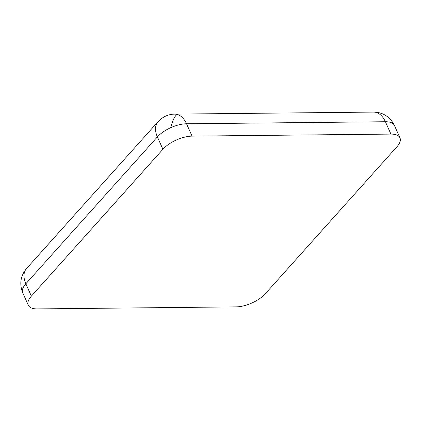 <?xml version="1.0" encoding="UTF-8"?>
<svg xmlns="http://www.w3.org/2000/svg" width="421" height="421" viewBox="0 0 421 421"><rect width="100%" height="100%" fill="white"/><g stroke="black" fill="none" stroke-linecap="round" stroke-linejoin="round"><path stroke-width="0.63" d="M177.273 114.47A22.613 14.261 89.4 0 1 186.529 123.774A22.613 9.962 155.9 0 0 170.726 127.695A22.613 5.857 -81.8 0 1 177.273 114.47A22.613 14.261 89.4 0 0 174.694 114.123L373.553 112.086A22.613 14.261 89.4 0 1 376.132 112.428A22.613 14.261 89.4 0 1 385.389 121.737L390.914 134.089A22.613 9.962 -24.1 0 1 399.95 137.814A22.613 9.962 -24.1 0 1 396.856 146.866L265.325 293.737A22.613 9.962 -24.1 0 1 236.17 306.877L37.311 308.914A22.613 9.962 -24.1 0 1 28.275 305.188A22.613 9.962 -24.1 0 1 31.37 296.137L162.906 149.266A22.613 9.962 -24.1 0 1 192.055 136.125L390.914 134.089M170.726 127.695A22.613 9.962 155.9 0 0 157.38 136.914L162.906 149.266M376.132 112.428A22.613 5.857 -81.8 0 1 377.005 112.312C384.915 113.617 390.725 117.996 394.424 125.463A22.613 9.962 155.9 0 0 385.389 121.737L186.529 123.774L192.055 136.125M174.694 114.123C168.363 114.196 162.827 116.701 158.08 121.648A22.613 14.446 41.8 0 0 157.38 136.914L25.844 283.786A22.613 9.962 155.9 0 0 22.75 292.837L28.275 305.188M22.75 292.837C19.245 284.001 20.508 275.897 26.549 268.519A22.613 14.446 41.8 0 0 25.844 283.786L31.37 296.137M373.553 112.086L377.005 112.312M394.424 125.463L399.95 137.814M26.549 268.519L158.08 121.648"/></g></svg>
